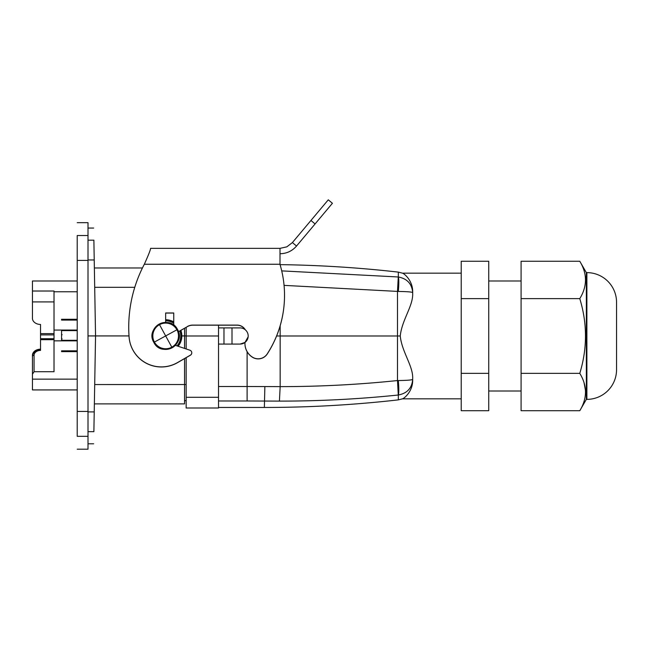 <?xml version="1.0" encoding="UTF-8"?>
<svg xmlns="http://www.w3.org/2000/svg" width="649" height="649" viewBox="0 0 649 649"><rect width="100%" height="100%" fill="white"/><g stroke="black" fill="none" stroke-linecap="round" stroke-linejoin="round"><path stroke-width="0.97" d="M94.365 267.972L142.439 267.972M88.004 240.187L93.878 240.187C93.602 224.043 93.602 224.043 93.878 240.187L95.549 335.931L94.227 411.896L88.004 411.896M181.85 335.931L178.321 346.006A16.176 16.176 0 0 0 180.868 330.382L181.85 335.931L184.543 335.931L184.543 328.264M186.158 335.931L184.543 335.931L184.543 348.27M184.543 358.605L184.543 403.881L94.365 403.881M184.543 400.644L186.158 400.644M88.004 431.666L93.878 431.666C93.602 447.81 93.602 447.81 93.878 431.666L94.227 411.896M129.005 335.931L88.004 335.931M173.502 321.774L165.665 319.746A16.176 16.176 0 0 1 173.754 321.912A16.176 16.176 0 0 0 165.665 319.746M88.004 411.434L88.004 436.323L77.215 436.323C77.215 453.44 77.215 453.44 77.215 436.323L77.215 411.434L88.004 411.434L88.004 222.664L77.215 222.664M77.215 449.189L88.004 449.189L88.004 436.323M77.215 411.434L77.215 260.419L88.004 260.419M88.004 235.53L77.215 235.53C77.215 218.413 77.215 218.413 77.215 235.53L77.215 260.419M159.183 324.102A13.483 13.483 0 0 0 153.829 342.388A13.483 13.483 0 0 0 172.131 347.759A13.483 13.483 0 0 0 177.502 329.465A13.483 13.483 0 0 0 159.216 324.086M177.502 329.465C169.884 313.8 144.768 327.526 153.829 342.388C161.447 358.053 186.563 344.327 177.502 329.465C169.884 313.8 144.768 327.526 153.829 342.388C161.447 358.053 186.563 344.327 177.502 329.465M173.754 313.061L165.665 313.061M173.754 325.141L173.754 312.972L165.665 312.972L165.665 322.448M178.459 331.68L187.35 326.642A10.79 10.782 180 0 1 192.745 325.198L237.128 325.198A9.435 9.435 180 0 1 245.168 329.692M187.35 326.642L178.491 331.761M175.335 345.325L189.995 350.249A2.693 2.693 180 0 1 191.763 352.788L191.763 352.878A2.693 2.693 180 0 1 190.417 355.214L177.534 362.653A32.361 32.353 180 0 1 129.078 336.953A134.83 134.814 180 0 1 128.729 327.299L128.729 327.21A134.83 134.814 180 0 1 144.329 264.248C148.564 254.838 150.641 249.541 150.568 248.356L280.003 248.356L280.003 264.435A107.864 107.848 180 0 1 267.25 353.875A10.79 10.782 180 0 1 252.315 357.064A16.176 16.176 180 0 1 244.981 342.445L248.137 336.847M284.522 295.336L284.522 295.425A107.864 107.848 180 0 1 267.25 353.973A10.79 10.782 180 0 1 252.315 357.161A16.176 16.176 180 0 1 244.949 343.597L244.949 343.499M191.763 352.788A2.693 2.693 180 0 1 190.417 355.125L177.534 362.564A32.361 32.353 180 0 1 129.078 336.855A134.83 134.814 180 0 1 128.729 327.21M187.35 326.544A10.79 10.782 180 0 1 192.745 325.1L237.128 325.1A9.435 9.435 180 0 1 245.281 329.781M280.003 248.356L286.842 246.839L292.399 242.572L296.528 246.044C292.155 251.049 286.647 253.613 280.003 253.743L280.003 256.842M292.399 242.572L310.944 220.473L315.081 223.937L296.528 246.044M315.081 223.937L332.41 203.283L328.28 199.811L310.944 220.473M218.518 397.302L186.158 397.302L186.158 408.002L218.518 408.002L218.518 335.995L186.158 335.995L186.158 327.331M218.518 325.198L218.518 335.995M186.158 397.302L186.158 357.672M186.158 348.862L186.158 335.995M186.158 407.994L218.518 407.994M218.518 386.504L247.107 386.504L247.107 400.977L279.427 401.106C319.146 401.147 358.759 399.111 398.275 395.014L398.332 395.006C398.965 392.969 398.965 388.151 398.324 380.541L397.496 380.549L398.275 395.014M218.518 327.907L218.518 344.084L240.098 344.084L244.981 342.445M245.16 342.299L246.604 340.798M218.9 327.907L240.098 327.907A8.088 8.088 0 0 1 248.186 335.995A8.088 8.088 0 0 1 240.098 344.084L218.9 344.084M280.084 264.703L281.082 264.654C320.29 265.206 359.368 267.696 398.332 272.118L402.485 273.164C403.646 273.261 413.048 280.246 412.683 292.391L412.683 293.575C413.145 306.068 401.885 319.916 400.255 335.995L276.604 335.995M247.107 351.661L247.107 386.504L280.165 386.626C319.373 386.634 358.483 384.614 397.496 380.549L397.496 291.442L398.275 276.977L281.715 270.884M398.275 276.977L398.324 276.985C398.965 279.021 398.965 283.84 398.324 291.45L284.067 285.373M232.001 327.907L232.001 344.084M398.332 291.45C407.15 291.571 411.937 291.961 412.683 292.602C411.961 283.873 407.183 278.672 398.332 276.985L398.332 272.118M400.255 335.995C401.836 351.92 413.21 366.117 412.683 378.416L412.683 379.6C413.048 391.745 403.646 398.729 402.485 398.827L461.22 398.827L402.485 398.827L398.332 399.873L398.332 395.006C407.183 393.318 411.961 388.118 412.683 379.389C411.961 380.03 407.174 380.419 398.332 380.541M402.485 273.164L461.22 273.164L402.485 273.164M54.021 389.927L61.574 389.927M77.215 389.927L32.45 389.927L32.45 356.382C32.888 352.431 35.581 350.249 40.538 349.843M32.45 374.197L34.064 371.715L54.021 371.715L54.021 340.847L77.215 340.847M77.215 351.636L61.574 351.636L61.574 350.825L61.574 351.636M61.574 350.825L77.215 350.825M61.574 320.087L61.574 319.276L77.215 319.276L61.574 319.276L61.574 320.087L77.215 320.087M54.021 333.618L40.538 333.618L40.538 324.451A8.088 6.141 0 0 1 32.45 318.302L32.45 291.02L54.021 291.02L54.021 330.065L77.215 330.065M61.574 330.065L54.021 330.065L54.021 340.847M61.574 340.311L77.215 340.311L61.574 340.311L61.574 330.601L77.215 330.601M32.45 280.985L77.215 280.985L32.45 280.985L32.45 291.02M54.021 301.915L32.45 301.915M54.021 334.892L40.538 334.892L40.538 333.618M54.021 339.695L40.538 339.695L40.538 350.411A6.474 4.916 180 0 0 34.064 355.327A1.614 1.055 180 0 0 32.45 356.382M40.538 339.695L40.538 334.892M40.538 327.737L40.538 324.451A8.088 6.141 0 0 1 32.45 318.302L32.45 315.503M32.45 358.134L32.45 355.327A8.088 6.141 0 0 1 40.538 349.186M584.051 382.723L585.536 390.73M579.784 410.728L521.09 410.728L521.09 261.263L579.784 261.263L586.347 272.621L586.883 272.621L586.883 399.37L586.347 399.37L579.784 410.728C587.377 398.283 587.377 385.831 579.784 373.362L521.09 373.362M585.333 276.336L585.552 278.94M585.52 281.601L584.911 286.055M579.784 373.362C587.377 348.448 587.377 323.535 579.784 298.629L521.09 298.629M579.784 298.629C587.377 286.185 587.377 273.732 579.784 261.263M488.729 391.006L521.09 391.006M488.729 280.985L521.09 280.985M586.347 399.37L586.347 272.621M488.729 298.629L488.729 261.263L461.22 261.263L461.22 410.728L488.729 410.728L488.729 298.629L461.22 298.629M586.883 272.621A29.667 29.667 0 0 1 616.55 302.288L616.55 369.703A29.667 29.667 0 0 1 586.883 399.37M488.729 373.362L461.22 373.362M94.705 287.304L134.773 287.304M88.004 259.957L94.227 259.957M94.705 384.549L186.158 384.541M178.321 346.006A16.176 16.176 0 0 0 180.868 330.382M173.754 323.178A15.097 15.097 0 0 0 165.665 320.825M177.25 345.617A15.097 15.097 0 0 0 179.919 330.933M159.516 324.662A12.834 12.834 0 0 0 154.405 342.08A12.834 12.834 0 0 0 171.815 347.191A12.834 12.834 0 0 0 176.926 329.773A12.834 12.834 0 0 0 159.516 324.662L165.665 335.931L154.405 342.08M176.926 329.773L165.665 335.931L171.815 347.191M144.329 264.248L280.003 264.248M398.332 399.873C353.819 404.927 309.159 407.458 264.362 407.458L264.865 386.561M247.107 400.977L218.518 400.977M279.427 401.106L280.165 386.626L280.165 325.79M223.97 327.907L223.97 344.084M77.215 379.146L32.45 379.146M54.021 291.774L77.215 291.774M34.064 371.715L34.064 355.327M54.021 338.721L40.538 338.721M88.004 228.059L93.667 228.059M88.004 443.794L93.667 443.794M186.158 408.002L218.518 408.002M264.362 407.458L218.518 407.458M62.117 334.673L61.574 335.209L62.117 334.673M62.117 338.94L61.574 338.405"/></g></svg>
